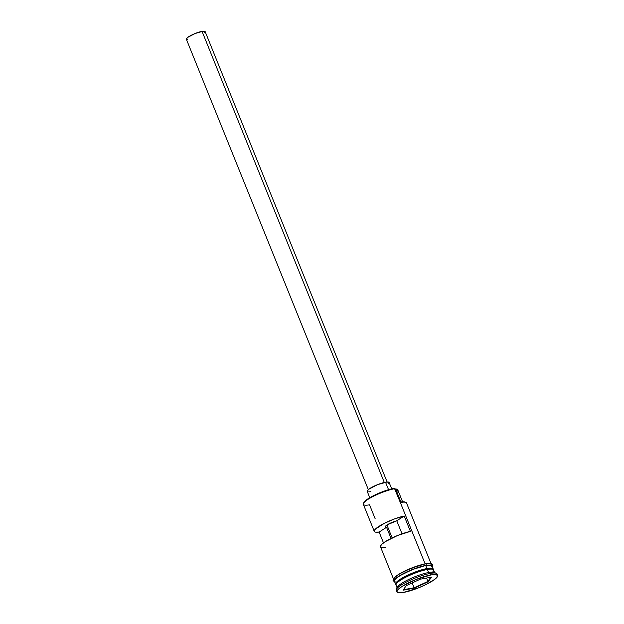 <?xml version="1.0" encoding="UTF-8"?>
<svg xmlns="http://www.w3.org/2000/svg" width="624" height="624" viewBox="0 0 624 624"><rect width="100%" height="100%" fill="white"/><g stroke="black" fill="none" stroke-linecap="round" stroke-linejoin="round"><path stroke-width="0.94" d="M431.02 563.597L406.528 502.975A20.28 4.009 158 0 0 400.335 502.507L425.123 563.862L394.75 488.686L394.079 488.342A19.601 3.877 158 0 0 375.508 494.699A19.601 3.877 158 0 0 363.8 502.609L363.425 503.443A20.28 4.009 -22 0 1 375.539 495.261A20.28 4.009 -22 0 1 394.75 488.686L394.415 488.28A19.601 3.877 158 0 0 394.079 488.342L394.75 488.686A20.28 4.009 158 0 0 373.784 496.111A20.28 4.009 158 0 0 363.347 504.348L374.267 531.375A20.28 4.009 -22 0 1 383.869 523.567A20.28 4.009 -22 0 1 404.204 516.009L410.405 531.367A20.28 4.009 158 0 0 390.07 538.925A20.28 4.009 158 0 0 380.468 546.733L393.416 578.783M375.125 518.638L369.541 504.816A20.28 4.009 -22 0 1 363.425 503.443M392.153 537.896L386.95 525.01L392.153 537.896M387.122 482.009L205.148 31.613A10.14 2.005 158 0 0 202.051 31.379L384.306 482.469L202.051 31.379A10.14 2.005 158 0 0 191.568 35.092A10.14 2.005 158 0 0 186.35 39.211L368.324 489.606M391.708 488.842L389.142 482.492A11.825 2.34 158 0 0 385.523 482.219L388.549 489.692L385.523 482.219A11.825 2.34 158 0 0 373.292 486.548A11.825 2.34 158 0 0 367.208 491.353L369.775 497.702M432.518 572.153A20.28 4.009 158 0 0 427.385 569.462A20.28 4.009 158 0 0 406.419 576.896A20.28 4.009 158 0 0 395.983 585.125L397.223 588.198A20.28 4.009 -22 0 1 407.69 579.953A20.28 4.009 -22 0 1 428.626 572.536A20.28 4.009 158 0 0 409.414 579.119A20.28 4.009 158 0 0 397.309 587.293L396.365 589.384A21.965 4.345 -22 0 1 409.484 580.531A21.965 4.345 -22 0 1 430.295 573.401L428.626 572.536L427.385 569.462L428.626 572.536A20.28 4.009 -22 0 1 434.819 572.996M432.994 569.384A19.937 3.939 158 0 0 426.925 568.987L427.05 569.291A19.937 3.939 -22 0 0 407.807 575.929A19.937 3.939 -22 0 0 396.178 584.009A19.937 3.939 -22 0 1 407.807 575.929A19.937 3.939 -22 0 1 427.05 569.291L425.771 565.469A20.28 4.009 158 0 0 404.804 572.902A20.28 4.009 158 0 0 394.368 581.131L395.608 584.204A20.28 4.009 -22 0 1 406.045 575.975A20.28 4.009 -22 0 1 427.011 568.542A20.28 4.009 -22 0 1 433.212 569.018A20.28 4.009 -22 0 1 433.251 569.533M396.958 590.983A21.965 4.345 -22 0 1 396.365 589.384M375.492 532.124L379.119 532.061L386.56 527.296L379.119 532.061L383.487 542.864L379.119 532.061A20.28 4.009 -22 0 1 374.267 531.375M395.944 584.61A20.28 4.009 -22 0 1 395.608 584.204M433.212 569.018L431.972 565.945A20.28 4.009 158 0 0 425.771 565.469L426.925 568.987A19.937 3.939 158 0 0 406.458 576.217A19.937 3.939 158 0 0 396.022 584.321M437.627 575.445L437.011 573.908A21.965 4.345 158 0 0 430.295 573.401L430.919 574.938A21.965 4.345 -22 0 1 437.627 575.445A21.965 4.345 -22 0 1 426.325 584.368A21.965 4.345 -22 0 1 403.611 592.418L418.353 587.917L426.083 584.485L434.834 579.283L436.535 577.793L437.666 575.554L435.692 574.548L430.919 574.938L430.295 573.401A21.965 4.345 158 0 0 407.589 581.451A21.965 4.345 158 0 0 396.279 590.366L396.895 591.903A21.965 4.345 -22 0 1 408.205 582.988A21.965 4.345 -22 0 1 430.919 574.938L416.169 579.439L402.067 586.42L397.995 589.555L396.864 591.794L398.83 592.8L403.611 592.418A21.965 4.345 -22 0 1 396.895 591.903M397.238 582.059A20.444 4.04 -22 0 1 400.795 575.016A20.444 4.04 -22 0 1 425.88 565.406A0.842 0.601 -100.2 0 0 425.256 563.87A20.444 4.04 158 0 0 403.073 571.896A20.444 4.04 158 0 0 393.931 580.07M386.56 527.296L391.061 538.426L386.56 527.296A8.447 1.669 -22 0 1 385.234 526.945A8.447 1.669 -22 0 1 388.752 523.942A8.447 1.669 -22 0 1 396.763 520.775L387.215 524.839L385.226 526.687L386.56 527.296M400 502.102L405.21 502.148M422.253 564.525L425.256 563.87A0.842 0.601 79.8 0 1 425.88 565.406L430.326 565.048L431.597 565.36L431.995 566.896M414.188 588.19L403.12 590.187L406.193 585.671L420.342 579.166L431.41 577.161L428.337 581.677L414.188 588.19L428.337 581.677L431.41 577.161L420.342 579.166L406.193 585.671L403.12 590.187L414.188 588.19L412.175 582.917L414.141 587.769L403.447 589.703L414.141 587.769L414.188 588.19M434.819 573.011L433.579 569.938A20.28 4.009 158 0 0 427.385 569.462A20.28 4.009 158 0 0 404.469 577.902A20.28 4.009 158 0 0 396.864 585.788M427.05 569.291A19.937 3.939 -22 0 1 432.666 569.267M394.742 581.724L394.345 580.18L395.234 579.01L401.77 574.454L415.873 568.191L425.88 565.406M431.839 566.951L431.441 565.422L425.771 565.469L412.16 569.626L399.142 576.069L395.382 578.971L394.337 581.038M418.876 565.469L404.344 571.249M401.154 572.918L396.193 576.092M394.618 577.473L393.557 579.563L394.118 580.187M431.535 564.447L429.702 563.511M436.262 573.269L434.132 572.419A20.28 4.009 158 0 0 428.626 572.536L430.295 573.401A21.965 4.345 -22 0 1 436.262 573.269A21.965 4.345 -22 0 1 436.948 574.829M394.844 488.912A10.14 2.005 158 0 0 395.655 489.021L400.881 501.961L395.655 489.021L397.745 489.832M400.156 502.078A19.601 3.877 158 0 1 404.992 502.047L405.842 502.382A20.28 4.009 -22 0 0 400.335 502.507L394.415 488.28A19.601 3.877 -22 0 0 394.079 488.342L384.493 491.01L374.026 495.417L366.218 500.058L364.705 501.384L363.691 503.381M402.589 501.797L397.722 489.746A17.066 3.37 158 0 0 395.655 489.021L394.641 488.826M397.683 490.425L397.231 491.158M426.925 568.987A19.937 3.939 158 0 0 407.464 575.726A19.937 3.939 158 0 0 396.022 583.822M396.201 584.758A20.28 4.009 -22 0 1 404.531 576.748A20.28 4.009 -22 0 1 427.011 568.542M374.533 531.734L374.509 530.166L375.445 529.043L384.501 523.247L394.579 518.903L404.204 516.009L410.405 531.367L397.316 535.603L385.242 541.671L381.646 544.401L380.406 546.429L381.693 547.482L385.328 547.42M404.204 516.009L396.763 520.775L404.204 516.009M402.028 533.809L396.763 520.775L402.028 533.809M368.246 491.837L367.185 491.299L368.714 489.294L377.582 484.637L386.981 482.017L389.158 482.547L388.549 483.756M370.82 491.626L369.369 491.829M187.247 39.624L186.334 39.156L187.645 37.44L195.25 33.454L203.299 31.208L204.89 31.356L204.641 32.698M430.763 577.278L427.939 581.42L426.574 578.035L427.939 581.42L414.141 587.769L427.939 581.42L428.337 581.677L427.939 581.42L430.763 577.278M394.696 581.95L393.05 580.546L393.869 578.159L399.22 574.018L410.6 568.417L425.42 563.807L430.326 563.464L431.847 563.94L432.666 564.993L432.299 566.756"/></g></svg>
